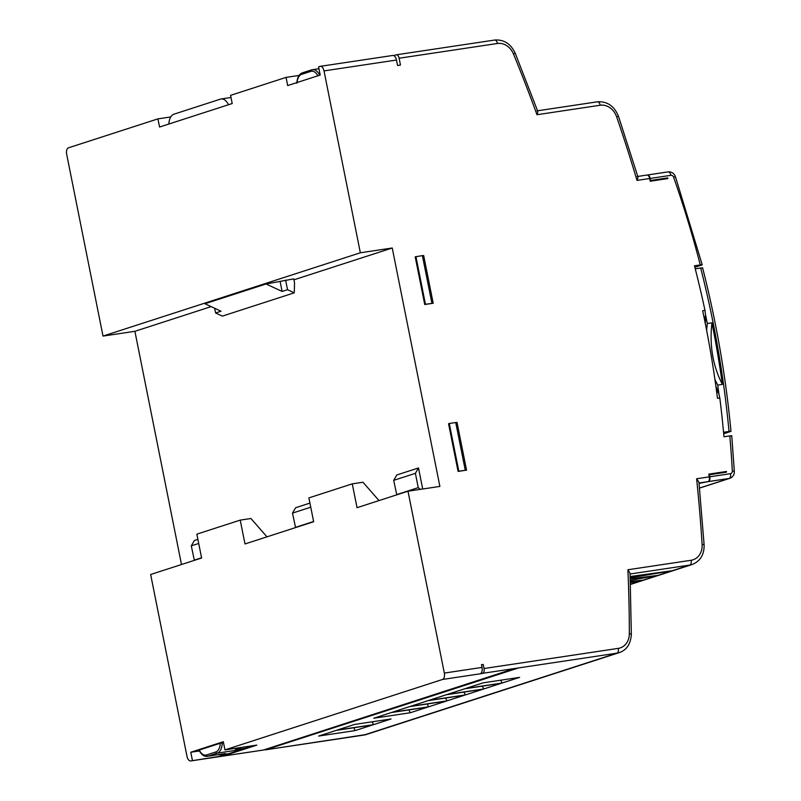 <?xml version="1.0" encoding="UTF-8"?>
<svg xmlns="http://www.w3.org/2000/svg" width="801" height="801" viewBox="0 0 801 801"><rect width="100%" height="100%" fill="white"/><g stroke="black" fill="none" stroke-linecap="round" stroke-linejoin="round"><path stroke-width="1.2" d="M646.697 175.119A4.175 2.253 81.5 0 1 646.898 175.069A4.175 2.253 81.5 0 1 649.681 178.503L637.005 180.405A1389.044 1164.294 72.1 0 0 616.7 116.956A16.721 14.018 72.1 0 0 600.199 105.241L536.98 114.723A1300.253 1089.871 72.1 0 0 513.511 54.067A16.721 14.018 72.1 0 0 497.441 43.484L399.108 58.233L400.47 65.051L397.566 65.482L396.475 60.035L324.015 70.909L360.35 252.786L103.009 336.08L134.898 331.304L211.144 306.623M293.917 279.819L392.24 248L439.879 486.417L407.989 491.203L444.335 673.07L482.022 667.423A5.577 3.014 81.5 0 1 480.22 673.801L481.952 673.541L481.701 672.239M422.698 488.99L418.492 467.954L396.805 474.973L393.702 480.35L396.765 494.828M309.937 503.088L295.599 507.734L292.495 513.111L295.569 527.589M197.887 539.363L194.393 540.495L191.289 545.871L194.363 560.35M134.898 331.304L181.497 564.515M360.35 252.786L392.24 248M293.737 278.878L266.052 283.975L204.966 303.749L221.026 311.219L215.609 312.971L222.358 316.115L294.277 292.826L294.548 282.963L293.737 278.878M103.009 336.08L66.663 154.213A5.577 3.014 -98.5 0 1 68.465 147.825L157.927 118.868L170.743 116.946M444.335 673.07A5.577 3.014 -98.5 0 1 442.532 679.458L224.951 749.886L256.831 745.11L224.3 755.633L190.968 760.89A5.577 3.014 -98.5 0 1 190.708 760.95A5.577 3.014 -98.5 0 1 186.993 756.374L150.648 574.497L201.612 558.007L196.846 534.157L240.22 520.119L244.986 543.959L313.662 521.731L308.896 497.892L352.27 483.854L357.036 507.694L407.989 491.203M722.382 472.79L726.427 471.479L708.755 474.132L709.296 476.855A4.175 2.253 81.5 0 1 707.944 481.651L699.053 483.353M630.407 582.667L642.512 580.184L630.367 581.456M630.327 580.365L656.97 575.508L630.267 578.883M630.227 577.841L671.428 570.833L630.177 576.54M627.904 569.751A1300.253 1089.871 -107.9 0 1 629.336 633.721A4.175 0.821 180 0 1 631.348 634.422L630.037 573.196L627.904 569.751L691.123 560.269A4.175 2.253 81.5 0 1 689.771 565.055L630.467 584.259M694.847 267.284L701.596 265.101C702.707 264.71 702.267 264.65 700.274 264.921A901.415 755.563 72.1 0 0 673.621 177.251A2.783 2.333 72.1 0 0 670.878 175.319L650.192 178.423L650.602 180.465L667.664 177.902A894.447 749.726 -107.9 0 1 667.894 178.573L650.222 181.226L649.681 178.503M700.274 264.921L694.467 265.792A894.447 749.726 -107.9 0 1 704.97 310.367L705.501 314.733A894.447 749.726 -107.9 0 1 707.303 323.514L711.939 322.823A900.024 754.402 72.1 0 1 722.372 384.4C712.83 365.917 709.356 345.381 711.939 322.823M714.943 379.564L717.716 385.101A894.447 749.726 -107.9 0 1 718.918 393.972L719.829 398.137A44.736 37.497 -107.9 0 1 717.466 398.207A891.663 747.393 72.1 0 0 702.667 310.808A44.736 37.497 -107.9 0 1 704.97 310.367M719.829 398.147A894.447 749.726 -107.9 0 1 723.954 436.775L729.801 435.894C731.804 435.614 732.254 435.674 731.143 436.074M726.427 471.479A894.447 749.726 -107.9 0 1 726.467 472.179L709.406 474.743L709.806 476.785A4.175 2.253 -98.5 0 1 708.454 481.571L699.063 483.393M631.348 634.422C630.627 644.064 626.612 650.132 619.313 652.605A20.896 17.522 -107.9 0 1 616.96 653.165L482.683 673.311A4.175 2.253 -98.5 0 0 484.034 668.525L483.213 664.429L481.531 664.98M482.022 667.423L481.471 664.7L483.213 664.429M433.201 303.249L424.73 304.51L415.198 256.831L422.387 255.629L423.669 255.559L433.201 303.249L425.451 304.28L415.929 256.6M449.271 423.489L448.55 423.719L458.082 471.409L466.552 470.137L457.021 422.447L455.739 422.517L449.271 423.489L458.803 471.168L466.552 470.137M637.005 180.405C638.277 177.401 638.317 176.12 637.135 176.55M536.98 114.723C538.112 111.78 538.082 110.508 536.9 110.908M399.108 58.233A4.175 2.253 -98.5 0 0 396.315 54.808A4.175 2.253 -98.5 0 0 396.125 54.848L393.772 55.609M392.5 55.519A5.577 3.014 81.5 0 1 392.76 55.459A5.577 3.014 81.5 0 1 396.475 60.035M324.015 70.909A5.577 3.014 -98.5 0 0 320.29 66.333A5.577 3.014 -98.5 0 0 320.03 66.393L318.588 66.863L320.22 75.034L287.689 85.567L286.057 77.397L230.578 95.349L232.21 103.529L159.559 127.039L157.927 118.868M228.515 104.721A13.927 7.529 -98.5 0 0 221.116 98.974A13.927 7.529 -98.5 0 0 220.465 99.124L173.837 114.223A13.927 7.529 -98.5 0 0 168.861 124.025M286.057 77.397L299.033 75.444M663.618 179.214L667.664 177.902M650.602 180.465L650.102 180.625M701.596 265.101L702.217 264.801L675.393 176.56C674.021 173.246 671.588 171.684 668.094 171.885A4.175 2.253 -98.5 0 0 667.894 171.935M723.553 432.28L729.03 431.459A901.415 755.563 72.1 0 0 700.685 268.025L695.248 268.846M723.693 433.792L730.983 431.339C725.816 376.37 716.364 321.892 702.617 267.904M730.362 431.639C731.473 431.238 731.033 431.178 729.03 431.459M717.716 385.101L722.372 384.4M705.501 314.733L705.28 323.464M715.884 386.272L718.918 393.972M707.303 323.514L706.602 330.142M700.685 268.025C702.667 267.754 703.108 267.814 701.996 268.205M650.192 178.423A4.175 2.253 -98.5 0 0 647.408 174.988A4.175 2.253 -98.5 0 0 647.208 175.039L647.148 175.059M709.406 474.743L708.905 474.903M696.62 478.758L698.933 482.152L704.119 544.87A4.175 0.661 -3.6 0 0 702.117 544.43A1389.044 1164.294 72.1 0 0 696.62 478.758L709.296 476.855M264.51 749.666A4.175 2.253 -98.5 0 0 265.421 749.856A4.175 2.253 -98.5 0 0 265.612 749.816L517.536 668.264L513.481 668.875L263.439 750.016A5.577 3.014 81.5 0 1 263.179 750.076A5.577 3.014 81.5 0 1 262.908 750.096M482.683 673.311L481.952 673.541M373.757 718.237L410.272 712.75L427.804 707.083L391.278 712.56L373.757 718.237M373.556 724.635L337.031 730.122L354.563 724.444L391.078 718.968L373.556 724.635L372.145 721.811M355.193 730.582L318.668 736.059L336.2 730.392L372.725 724.905L355.193 730.582L353.782 727.749M392.11 712.289L428.635 706.812L446.167 701.135L409.641 706.612L392.11 712.289M410.472 706.342L446.998 700.865L464.53 695.188L428.004 700.675L410.472 706.342M428.835 700.404L465.361 694.928L482.893 689.25L446.367 694.727L428.835 700.404M447.198 694.457L483.724 688.98L501.246 683.303L464.73 688.79L447.198 694.457M465.561 688.52L502.087 683.033L519.609 677.366L483.093 682.842L465.561 688.52M224.951 749.886L223.309 741.716L190.778 752.249L199.409 750.948M192.42 760.419L190.778 752.249M266.963 536.85L250.943 518.517L240.22 520.119M194.152 560.169L201.562 557.776M198.708 543.468L191.289 545.871M295.349 527.418L313.612 521.501M310.758 507.203L292.495 513.111M396.555 494.658L418.242 487.639L420.305 489.351M418.242 487.639L415.389 473.331L393.702 480.35M415.389 473.331L418.492 467.954M379.013 500.575L362.983 482.242L352.27 483.854M220.315 743.238L199.259 750.056A12.536 6.768 -98.5 0 0 206.448 754.983L215.849 751.939A12.536 6.768 -98.5 0 0 220.315 743.238L223.499 742.627M224.3 755.633L224.07 754.472M206.448 754.983A1.392 1.171 72.1 0 0 207.88 756.174A13.927 7.529 -98.5 0 1 207.229 756.324L225.502 753.531L220.946 754.942L227.975 753.881A13.927 7.529 81.5 0 0 228.635 753.731A3.484 2.924 -107.9 0 0 229.026 753.641L227.975 753.881M240.961 747.483L238.788 749.225L234.903 750.487L236.615 748.144M238.708 747.824L236.215 748.915M410.272 712.75L408.86 709.916M428.635 706.812L427.223 703.979M446.998 700.865L445.586 698.031M465.361 694.928L463.949 692.094M483.724 688.98L482.312 686.147M502.087 683.033L500.675 680.199M424.73 304.51L425.451 304.28M422.387 255.629L431.919 303.309M465.261 470.197L455.739 422.517M458.082 471.409L458.803 471.168M214.668 308.255L215.609 312.971M266.052 283.975L282.112 291.444L287.529 289.692L294.277 292.826M280.2 281.852L282.112 291.444M287.529 289.692L285.617 280.1M630.077 574.017L689.771 565.055A20.896 17.522 72.1 0 0 692.124 564.505C700.284 561.211 704.279 554.672 704.119 544.87M729.801 435.894A901.415 755.563 -107.9 0 1 732.334 471.068A2.783 2.333 -107.9 0 1 730.502 473.681L709.806 476.785M691.123 560.269A16.721 14.018 72.1 0 0 702.117 544.43M629.336 633.721A16.721 14.018 -107.9 0 1 618.312 648.369L484.034 668.525M616.7 116.956L618.482 116.305C614.287 106.042 607.258 101.206 597.416 101.807A4.175 2.253 -98.5 0 0 597.216 101.857M600.199 105.241A4.175 2.253 -98.5 0 0 597.416 101.807L537.571 110.788M513.511 54.067L515.203 53.186C510.758 43.765 503.909 39.389 494.648 40.05A4.175 2.253 -98.5 0 0 494.457 40.1M497.441 43.484A4.175 2.253 -98.5 0 0 494.648 40.05L396.315 54.808M319.759 75.184A13.927 7.529 -98.5 0 0 312.47 69.657A13.927 7.529 -98.5 0 0 311.819 69.807A1.392 1.171 -107.9 0 0 311.659 69.847L302.267 72.891A1.392 1.171 -107.9 0 1 302.418 72.851L311.519 69.907M317.877 75.795A12.536 6.768 -98.5 0 0 310.928 71.339A1.392 1.171 -107.9 0 1 311.659 69.847L318.948 68.686M310.928 71.339L301.536 74.383A12.536 6.768 -98.5 0 0 297.111 82.513M301.536 74.383A1.392 1.171 -107.9 0 1 302.267 72.891C299.063 74.062 297.251 77.497 296.821 83.204M731.754 435.774L734.337 471.539C734.367 474.813 732.905 477.056 729.931 478.287A6.969 5.837 -107.9 0 1 729.14 478.467L708.454 481.571M730.502 473.681A4.175 2.253 -98.5 0 1 729.14 478.467L699.523 488.049M734.337 471.539A4.175 0.681 176.9 0 0 732.334 471.068M718.297 392.31A38.568 32.33 -107.9 0 1 716.705 392.37M703.949 316.916A38.568 32.33 -107.9 0 1 705.491 316.635M673.621 177.251L675.393 176.56M670.878 175.319A4.175 2.253 -98.5 0 0 668.094 171.885L647.408 174.988M699.023 482.983L707.944 481.651M619.313 652.605L366.297 734.507A20.896 17.522 -107.9 0 1 363.944 735.058L265.612 749.816M363.554 735.118A4.175 2.253 -98.5 0 0 363.754 735.108A4.175 2.253 -98.5 0 0 363.944 735.058L616.96 653.165A4.175 2.253 -98.5 0 0 618.312 648.369M190.968 760.89L263.439 750.016M442.532 679.458L480.22 673.801M220.535 754.332A1.392 1.171 -107.9 0 0 221.617 754.782L228.635 753.731L245.797 748.174L238.788 749.225A1.392 1.171 -107.9 0 1 237.517 748.494M215.849 751.939A1.392 1.171 72.1 0 0 217.271 753.13L207.88 756.174L225.502 753.531M234.903 750.487L217.271 753.13A13.927 7.529 -98.5 0 0 222.267 742.807M248.24 746.392A13.927 7.529 81.5 0 1 245.797 748.174A3.484 2.924 -107.9 0 0 246.197 748.084L249.081 746.272M646.898 175.069L637.796 176.43M637.946 176.901L618.482 116.305M537.741 111.249L515.203 53.186M392.76 55.459L320.29 66.333M221.116 98.974L230.998 97.492M729.931 478.287L699.533 488.119M692.124 564.505L630.467 584.46M366.297 734.507L265.421 749.856M220.946 754.942L218.072 754.702M207.229 756.324C204.105 756.715 201.361 754.662 199.008 750.177M246.197 748.084L229.026 753.641M190.708 760.95L263.179 750.076"/></g></svg>
